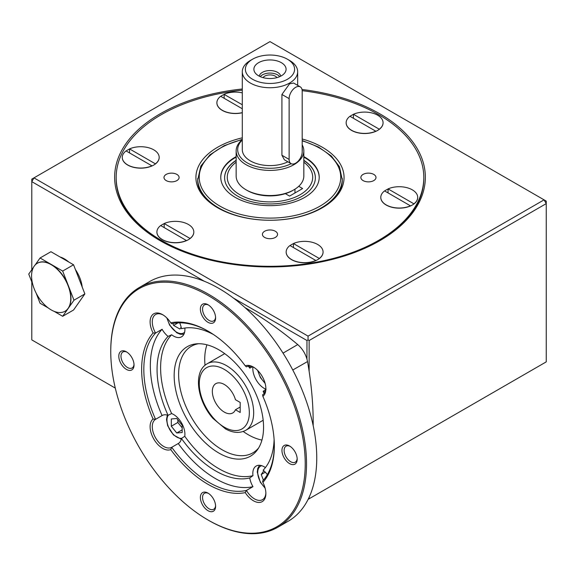 <?xml version="1.0" encoding="UTF-8"?>
<svg xmlns="http://www.w3.org/2000/svg" width="575" height="575" viewBox="0 0 575 575"><rect width="100%" height="100%" fill="white"/><g stroke="black" fill="none" stroke-linecap="round" stroke-linejoin="round"><path stroke-width="0.86" d="M283.044 353.129L297.728 344.576A323.481 186.76 -120 0 0 245.065 307.647M297.728 344.576C302.127 348.414 305.21 353.258 306.964 359.102L306.964 340.515L233.421 298.058M204.312 281.247L31.79 181.643L31.79 269.754M31.79 281.923L31.79 339.89L115.295 388.103M60.08 256.996A25.379 14.655 60 0 1 68.763 262.006M75.426 269.589A25.379 14.655 60 0 1 82.203 287.054M186.681 240.551L186.559 240.479A18.457 10.659 180 0 1 167.174 241.557A18.457 10.659 180 0 1 156.903 232.005A18.457 10.659 180 0 1 160.684 225.544L186.559 240.609A18.457 10.659 180 0 1 167.174 241.687A18.457 10.659 180 0 1 156.903 232.135A18.457 10.659 180 0 1 156.903 232.07M287.392 59.196L289.563 60.447A27.686 15.985 180 0 1 297.67 71.753A27.686 15.985 180 0 1 289.563 83.059A27.686 15.985 180 0 1 259.39 86.523A27.686 15.985 180 0 1 242.298 71.753A27.686 15.985 180 0 1 250.405 60.447L252.583 59.196A24.61 14.21 180 0 1 287.392 59.196A24.61 14.21 180 0 1 287.392 79.285A24.61 14.21 180 0 1 252.583 79.285A24.61 14.21 180 0 1 252.583 59.196M300.272 86.868L293.624 83.037L289.563 83.806L281.915 94.465L289.132 98.627A9.229 5.326 -60 0 1 293.157 89.341A9.229 5.326 -60 0 1 300.272 86.868A9.229 5.326 -60 0 1 302.184 91.094L302.184 151.879A9.229 5.326 -60 0 1 298.152 161.165A9.229 5.326 -60 0 1 291.043 163.638A9.229 5.326 -60 0 1 289.132 159.419L289.132 98.627M287.881 161.819A27.686 15.985 180 0 1 258.348 164.119A27.686 15.985 180 0 1 242.298 149.622L242.298 71.753M281.915 94.465L281.915 155.25L284.395 159.807L291.043 163.638M281.369 75.814A16.093 9.293 180 0 1 255.293 73.032A16.093 9.293 180 0 1 258.606 62.668A16.093 9.293 180 0 1 279.112 61.59A16.093 9.293 180 0 1 284.683 73.032A16.093 9.293 180 0 1 281.369 75.814M280.701 76.173A10.767 6.217 0 0 0 273.621 70.926A10.767 6.217 0 0 0 262.373 72.378A10.767 6.217 0 0 0 259.268 76.173M302.184 144.857A33.839 19.536 180 0 1 303.83 150.873A33.839 19.536 180 0 1 293.918 164.687A33.839 19.536 180 0 1 257.039 168.928A33.839 19.536 180 0 1 236.145 150.873A33.839 19.536 180 0 1 242.298 139.639A70.754 40.854 0 0 0 211.348 200.107A70.754 40.854 0 0 0 320.016 206.138A70.754 40.854 0 0 0 302.184 140.875M236.145 150.873L236.145 175.993A33.839 19.536 0 0 0 246.057 189.807A33.839 19.536 0 0 0 293.918 189.807L293.918 189.807A33.839 19.536 0 0 0 303.83 175.993L303.83 150.873M291.158 163.702A32.301 18.652 180 0 1 249.212 163.904A32.301 18.652 180 0 1 242.298 140.013M302.184 148.098A32.301 18.652 180 0 1 302.184 151.139M246.057 189.807L247.142 190.44A32.301 18.652 0 0 0 285.351 193.653A32.301 18.652 0 0 0 292.826 190.44L293.918 189.807M260.245 76.64A10.767 6.217 180 0 1 269.984 73.075A10.767 6.217 180 0 1 279.73 76.64M263.005 77.611A7.561 4.37 180 0 1 264.637 76.202A7.561 4.37 180 0 1 276.97 77.611M294.968 192.97L294.968 189.168M235.448 399.697L240.185 402.435L240.185 412.483L235.448 409.745A16.919 9.768 60 0 1 232.767 412.943A16.919 9.768 60 0 1 215.848 403.176A16.919 9.768 60 0 1 215.848 383.633A16.919 9.768 60 0 1 235.448 399.697M235.448 409.745L240.185 407.014M200.38 497.504A10.767 6.217 60 0 1 207.992 493.113A10.767 6.217 60 0 1 215.603 506.295A10.767 6.217 60 0 1 207.992 510.693A10.767 6.217 60 0 1 200.38 497.504M208.553 493.458A9.229 5.326 -120 0 0 204.463 493.278A9.229 5.326 -120 0 0 202.551 497.504A9.229 5.326 -120 0 0 206.583 506.791A9.229 5.326 -120 0 0 213.692 509.263A9.229 5.326 -120 0 0 215.582 505.633M274.332 445.381A92.288 53.281 -120 0 1 262.588 481.11L262.883 482.425A93.826 54.172 -120 0 0 274.34 446.013A93.826 54.172 -120 0 0 262.883 396.376L262.588 394.838A16.15 9.322 -120 0 0 265.866 388.082M126.414 351.821L126.414 351.821A10.767 6.217 60 0 1 134.032 365.01A10.767 6.217 60 0 1 126.414 369.402A10.767 6.217 60 0 1 118.802 356.22A10.767 6.217 60 0 1 126.414 351.821M126.982 352.173A9.229 5.326 -120 0 0 122.892 351.993A9.229 5.326 -120 0 0 121.476 359.389A9.229 5.326 -120 0 0 127.506 367.518A9.229 5.326 -120 0 0 132.121 367.978A9.229 5.326 -120 0 0 134.011 364.342M215.603 317.91A10.767 6.217 60 0 1 207.992 322.309A10.767 6.217 60 0 1 200.38 309.12A10.767 6.217 60 0 1 207.992 304.721A10.767 6.217 60 0 1 215.603 317.91M208.553 305.073A9.229 5.326 -120 0 0 204.463 304.894A9.229 5.326 -120 0 0 204.463 315.553A9.229 5.326 -120 0 0 213.692 320.879A9.229 5.326 -120 0 0 215.582 317.249M289.563 463.594A10.767 6.217 60 0 1 281.951 450.412A10.767 6.217 60 0 1 289.563 446.013A10.767 6.217 60 0 1 297.182 459.202A10.767 6.217 60 0 1 289.563 463.594M290.131 446.365A9.229 5.326 -120 0 0 286.041 446.186A9.229 5.326 -120 0 0 284.625 453.582A9.229 5.326 -120 0 0 290.655 461.711A9.229 5.326 -120 0 0 295.27 462.171A9.229 5.326 -120 0 0 297.16 458.534M262.883 482.425A17.688 10.213 60 0 1 265.873 493.522A17.688 10.213 60 0 1 258.606 502.442A17.688 10.213 60 0 1 245.252 492.61L246.438 490.432A16.15 9.322 -120 0 0 262.531 499.661A16.15 9.322 -120 0 0 265.866 492.876M265.42 467.583A16.15 9.322 -120 0 0 256.17 466.037A16.15 9.322 -120 0 0 252.971 475.654L249.766 477.933A16.15 9.322 -120 0 0 252.964 486.666A92.288 53.281 60 0 1 178.243 443.533A16.15 9.322 -120 0 0 178.3 443.497A16.15 9.322 -120 0 0 181.441 438.488L184.762 436.274A16.15 9.322 -120 0 0 171.638 413.547L168.065 415.315A16.15 9.322 -120 0 0 162.15 415.524A16.15 9.322 -120 0 0 162.093 415.56A92.288 53.281 60 0 1 162.093 329.281A16.15 9.322 -120 0 0 168.065 336.418L171.638 334.779A16.15 9.322 -120 0 0 181.563 336.821A16.15 9.322 -120 0 0 184.913 329.432A16.15 9.322 -120 0 0 184.848 328.037M267.353 474.641A16.15 9.322 -120 0 0 263.149 470.206A82.793 47.797 -120 0 0 274.11 439.53M245.252 492.61A93.826 54.172 -120 0 1 170.732 449.585L171.724 447.3A92.288 53.281 -120 0 0 246.438 490.432L252.964 486.666M253.92 367.403A16.15 9.322 -120 0 0 246.438 366.864L245.252 365.837A17.688 10.213 60 0 1 253.367 367.066A17.688 10.213 60 0 1 265.873 388.729A17.688 10.213 60 0 1 262.883 396.376M266.096 389.311L263.149 391.309A16.15 9.322 -120 0 0 265.104 391.791M252.928 366.929A16.15 9.322 -120 0 0 265.772 389.182M250.333 366.203A16.15 9.322 -120 0 0 249.766 368.144L252.08 367.015M245.252 365.837A93.826 54.172 -120 0 0 207.992 331.099A93.826 54.172 -120 0 0 170.732 322.805L171.724 323.725A92.288 53.281 -120 0 1 208.538 331.416M163.171 315.007A16.15 9.322 -120 0 0 155.624 314.496A16.15 9.322 -120 0 0 155.573 333.047L153.094 332.99A93.826 54.172 -120 0 0 153.094 419.038L155.573 419.326A16.15 9.322 -120 0 0 153.166 432.285A16.15 9.322 -120 0 0 163.702 446.466A16.15 9.322 -120 0 0 171.724 447.3L178.243 443.533M162.093 329.281L155.573 333.047A92.288 53.281 -120 0 0 155.573 419.326L162.093 415.56M305.224 463.845A137.511 79.393 -120 0 0 207.992 295.428A137.511 79.393 -120 0 0 110.752 351.569A137.511 79.393 -120 0 0 207.992 519.987A137.511 79.393 -120 0 0 305.224 463.845M207.992 519.987L208.639 520.361A138.438 79.925 -120 0 0 277.862 527.217A138.438 79.925 -120 0 0 306.533 463.845A138.438 79.925 -120 0 0 246.107 324.53A138.438 79.925 -120 0 0 139.423 287.442A138.438 79.925 -120 0 0 110.752 350.815L110.752 351.569M153.094 332.99A17.688 10.213 60 0 1 151.261 316.502A17.688 10.213 60 0 1 162.617 314.669A17.688 10.213 60 0 1 170.732 322.805M213.49 334.535A82.793 47.797 -120 0 0 181.441 328.692A16.15 9.322 -120 0 0 179.702 322.834M170.732 449.585A17.688 10.213 60 0 1 153.769 439.012A17.688 10.213 60 0 1 153.094 419.038M306.964 359.102L307.532 361.56L292.783 369.998M313.181 425.629A323.481 186.76 -120 0 0 307.532 361.56M243.218 431.48A61.525 35.521 -120 0 0 248.235 434.714A61.525 35.521 -120 0 0 261.941 440.069M206.943 344.806A61.525 35.521 -120 0 0 204.729 359.353A61.525 35.521 -120 0 0 205.016 365.312M258.613 447.975A61.525 35.521 60 0 1 252.892 452.827A61.525 35.521 60 0 1 205.483 436.346A61.525 35.521 60 0 1 178.624 374.426A61.525 35.521 60 0 1 191.367 346.258A61.525 35.521 60 0 1 198.432 343.735M263.558 427.232A63.207 36.491 -120 0 0 241.184 369.603A63.207 36.491 -120 0 0 196.463 343.836A63.207 36.491 -120 0 0 187.263 419.678A63.207 36.491 -120 0 0 257.543 449.628A63.207 36.491 -120 0 0 263.558 427.232M277.862 527.217L288.082 521.317A138.438 79.925 -120 0 0 316.753 457.944A138.438 79.925 -120 0 0 256.328 318.629A138.438 79.925 -120 0 0 149.651 281.542L139.423 287.442M181.441 438.488A82.793 47.797 -120 0 0 249.766 477.933M171.638 334.779A82.39 47.567 -120 0 0 171.638 413.547M184.762 436.274A82.39 47.567 -120 0 0 252.971 475.654M264.119 393.487A82.793 47.797 -120 0 0 263.149 391.309M249.766 368.144A82.793 47.797 -120 0 0 248.371 366.21M168.065 336.418A82.793 47.797 -120 0 0 168.065 415.315M172.867 323.488L173.614 325.421L179.896 329.044L181.168 327.232M263.839 470.796L261.23 474.512L263.422 480.175M265.283 472.176L261.23 474.512M298.727 186.307L302.615 188.55L289.563 196.089L285.351 193.653M303.83 160.49A45.375 26.198 180 0 1 315.366 177.847M224.609 177.847A45.375 26.198 180 0 1 236.145 160.49M32.746 284.381L28.75 274.081L33.372 267.504M35.14 264.996L40.056 257.995L50.938 251.713L73.557 264.773L62.675 271.055L68.332 285.624A27.701 15.992 -120 0 0 51.369 264.522L62.675 271.055M40.056 257.995L51.369 264.522A27.701 15.992 -120 0 0 37.519 263.149A27.701 15.992 -120 0 0 37.411 263.213M48.243 307.956L40.056 303.233L36.146 293.142M546.25 201.113L544.072 199.856L546.25 203.622L546.25 201.113M363.084 180.586A7.561 4.37 180 0 1 360.87 177.502A7.561 4.37 180 0 1 365.535 173.463A7.561 4.37 180 0 1 373.779 174.412A7.561 4.37 180 0 1 375.993 177.502A7.561 4.37 180 0 1 371.321 181.535A7.561 4.37 180 0 1 363.084 180.586M65.112 311.197A27.701 15.992 -120 0 0 65.219 311.132A27.701 15.992 -120 0 0 68.332 308.243L62.675 316.293L73.557 310.011L84.863 293.918L73.557 264.773M62.675 316.293L54.064 311.319M68.332 308.243A27.701 15.992 -120 0 0 70.955 298.454A27.701 15.992 -120 0 0 68.332 285.624L73.988 300.2L68.332 308.243M70.739 298.576A27.701 15.992 60 0 1 65.004 311.262A27.701 15.992 60 0 1 37.303 295.262A27.701 15.992 60 0 1 37.303 263.278A27.701 15.992 60 0 1 58.65 270.696A27.701 15.992 60 0 1 70.739 298.576M308.056 336.123L544.072 199.856L269.984 41.616L31.79 179.134L31.79 181.643L33.968 177.876L308.056 336.123L308.056 339.89L309.142 340.515L309.142 371.4M309.142 497.253L309.142 498.762L546.25 361.869L546.25 203.622L309.142 340.515M306.964 340.515L308.056 339.89M303.83 160.296A45.375 26.198 180 0 1 315.366 177.754A45.375 26.198 180 0 1 269.984 203.952A45.375 26.198 180 0 1 224.609 177.754A45.375 26.198 180 0 1 236.145 160.296M155.401 163.839L129.533 148.903A18.457 10.659 180 0 1 148.911 147.825A18.457 10.659 180 0 1 159.182 157.377A18.457 10.659 180 0 1 155.401 163.839L155.401 163.968A18.457 10.659 180 0 1 151.922 165.974A18.457 10.659 180 0 1 132.537 167.052A18.457 10.659 180 0 1 122.267 157.507A18.457 10.659 180 0 1 122.267 157.442M126.148 150.973A18.457 10.659 180 0 1 129.533 149.033L129.533 152.921M302.184 138.985A74.067 42.766 180 0 1 322.359 147.265A74.067 42.766 180 0 1 337.604 194.961A74.067 42.766 180 0 1 217.609 207.74A74.067 42.766 180 0 1 202.371 194.961A74.067 42.766 180 0 1 242.298 137.835M336.763 196.003A72.292 41.738 0 0 0 342.283 180.011L339.466 166.736L331.329 155.998L318.579 147.063L302.184 140.523M242.298 139.33L224.214 145.647L209.997 154.776L200.862 166.031L197.692 180.011A72.292 41.738 0 0 0 203.212 196.003M375.928 131.287L375.806 131.344A18.457 10.659 180 0 1 356.428 132.423A18.457 10.659 180 0 1 346.157 122.87A18.457 10.659 180 0 1 346.157 122.806M220.771 96.341A18.457 10.659 180 0 1 224.157 94.401L224.157 98.296M388.053 188.902A18.457 10.659 180 0 1 407.438 187.824A18.457 10.659 180 0 1 417.709 197.369A18.457 10.659 180 0 1 413.921 203.838L388.053 188.902L388.053 192.92M264.637 237.425A7.561 4.37 180 0 1 262.423 234.334A7.561 4.37 180 0 1 267.095 230.302A7.561 4.37 180 0 1 275.332 231.251A7.561 4.37 180 0 1 277.553 234.334A7.561 4.37 180 0 1 272.881 238.373A7.561 4.37 180 0 1 264.637 237.425M410.564 205.915L410.442 205.972A18.457 10.659 180 0 1 391.058 207.05A18.457 10.659 180 0 1 380.787 197.498A18.457 10.659 180 0 1 380.787 197.433M384.574 190.907L410.442 205.843A18.457 10.659 180 0 1 391.058 206.921A18.457 10.659 180 0 1 380.787 197.369A18.457 10.659 180 0 1 384.574 190.907M379.284 129.21L353.417 114.274A18.457 10.659 180 0 1 372.801 113.196A18.457 10.659 180 0 1 383.072 122.741A18.457 10.659 180 0 1 379.284 129.21L379.284 129.332A18.457 10.659 180 0 1 375.806 131.344M242.298 112.743A18.457 10.659 180 0 1 216.89 102.875A18.457 10.659 180 0 1 216.897 102.81M242.298 112.621A18.457 10.659 180 0 1 216.89 102.745A18.457 10.659 180 0 1 220.678 96.284L242.298 108.768M302.012 89.484A155.358 89.693 180 0 1 379.838 113.828A155.358 89.693 180 0 1 379.838 240.673L379.838 240.673A155.358 89.693 180 0 1 160.13 240.673A155.358 89.693 180 0 1 121.713 150.478A155.358 89.693 180 0 1 242.298 88.996M190.037 238.467L164.17 223.531A18.457 10.659 180 0 1 183.547 222.453A18.457 10.659 180 0 1 193.818 232.005A18.457 10.659 180 0 1 190.037 238.467L190.037 238.596A18.457 10.659 180 0 1 186.559 240.609M315.941 260.547L315.819 260.604A18.457 10.659 180 0 1 296.434 261.683A18.457 10.659 180 0 1 286.163 252.13A18.457 10.659 180 0 1 286.163 252.066M160.777 225.601A18.457 10.659 180 0 1 164.17 223.661L164.17 227.556M220.764 177.502A49.22 28.419 180 0 1 235.182 157.658A49.22 28.419 180 0 1 236.145 157.119M303.83 157.119A49.22 28.419 180 0 1 319.204 177.502M236.145 156.616A49.22 28.419 0 0 0 220.764 177.251A49.22 28.419 0 0 0 251.153 203.507A49.22 28.419 0 0 0 304.793 197.347A49.22 28.419 0 0 0 319.211 177.251A49.22 28.419 0 0 0 303.83 156.616M383.072 122.806A18.457 10.659 180 0 1 383.072 122.87A18.457 10.659 180 0 1 379.284 129.332M353.417 114.274L353.417 114.396A18.457 10.659 180 0 0 350.031 116.337M413.921 203.838L413.921 203.96A18.457 10.659 180 0 1 410.442 205.972M417.709 197.433A18.457 10.659 180 0 1 417.709 197.498A18.457 10.659 180 0 1 413.921 203.96M349.938 116.279L375.806 131.215A18.457 10.659 180 0 1 356.428 132.293A18.457 10.659 180 0 1 346.157 122.741A18.457 10.659 180 0 1 349.938 116.279M319.298 258.47L293.43 243.534A18.457 10.659 180 0 1 312.807 242.456A18.457 10.659 180 0 1 323.078 252.001A18.457 10.659 180 0 1 319.298 258.47L319.298 258.592A18.457 10.659 180 0 1 315.819 260.604M323.078 252.066A18.457 10.659 180 0 1 323.078 252.13A18.457 10.659 180 0 1 319.298 258.592M293.43 243.534L293.43 243.656A18.457 10.659 180 0 0 290.044 245.597M315.819 260.475A18.457 10.659 180 0 1 296.434 261.553A18.457 10.659 180 0 1 286.163 252.001A18.457 10.659 180 0 1 289.944 245.539L315.819 260.475M126.047 150.916L151.922 165.852A18.457 10.659 180 0 1 132.537 166.93A18.457 10.659 180 0 1 122.267 157.377A18.457 10.659 180 0 1 126.047 150.916M242.298 104.751L224.157 94.401M159.182 157.442A18.457 10.659 180 0 1 159.182 157.507A18.457 10.659 180 0 1 155.401 163.968M193.818 232.07A18.457 10.659 180 0 1 193.818 232.135A18.457 10.659 180 0 1 190.037 238.596M224.157 94.271A18.457 10.659 180 0 1 242.298 92.877M379.292 240.982A153.82 88.809 0 0 0 423.804 178.509L423.804 177.502A153.82 88.809 180 0 1 269.984 266.304A153.82 88.809 180 0 1 116.172 177.502A153.82 88.809 180 0 1 242.298 90.146M116.172 177.502L116.172 178.509A153.82 88.809 0 0 0 160.677 240.982M73.988 300.2L84.863 293.918M176.892 174.412A7.561 4.37 180 0 1 179.105 177.502A7.561 4.37 180 0 1 171.544 181.865A7.561 4.37 180 0 1 163.983 177.502A7.561 4.37 180 0 1 168.647 173.463A7.561 4.37 180 0 1 176.892 174.412M309.142 498.762L308.135 499.344M302.17 90.663A153.82 88.809 180 0 1 378.753 114.705A153.82 88.809 180 0 1 423.804 177.502M293.43 247.552L293.43 243.656M353.417 118.292L353.417 114.396M384.668 190.965A18.457 10.659 180 0 1 388.053 189.024M177.84 419.843L177.84 422.46L182.189 427.872M182.189 425.256L176.755 418.492L171.314 418.981L171.314 426.226L176.755 432.997L182.189 432.508L182.189 425.256M182.189 429.856L176.755 432.997M177.84 422.46L171.314 426.226M178.02 322.877L173.614 325.421M281.915 155.25L289.132 159.419M249.32 412.735A35.377 20.427 -120 0 0 211.794 366.052A35.377 20.427 -120 0 0 211.794 416.084A35.377 20.427 -120 0 0 249.32 412.735M245.705 430.337C239.674 433.485 232.932 433.004 225.486 428.893L212.923 418.37C197.189 400.775 192.79 371.572 207.252 363.731A38.453 22.202 60 0 1 236.886 374.03A38.453 22.202 60 0 1 253.668 412.735A38.453 22.202 60 0 1 245.705 430.337L263.178 420.253M264.96 382.792A13.843 7.992 60 0 1 258.053 370.825M184.618 332.221A13.843 7.992 60 0 1 174.929 331.006A13.843 7.992 60 0 1 167.303 318.428M264.96 487.586A13.843 7.992 60 0 1 257.887 474.691A13.843 7.992 60 0 1 261.683 465.692M236.145 162.208A42.708 24.653 0 0 0 239.789 194.681A42.708 24.653 0 0 0 298.166 195.773A42.708 24.653 0 0 0 303.83 162.208M197.692 178.509A72.292 41.738 0 0 0 218.867 208.021A72.292 41.738 0 0 0 321.109 208.021A72.292 41.738 0 0 0 342.283 178.509M181.628 438.358A13.843 7.992 60 0 1 166.966 420.095A13.843 7.992 60 0 1 168.267 415.215M297.67 71.753L297.67 85.373M207.252 363.731L224.724 353.647M265.132 383.41L260.382 377.552L257.607 370.372M259.505 465.29L257.729 468.467L257.269 472.204L260.303 482.202L265.132 488.197M167.332 415.085L166.513 419.463L167.684 425.773L173.413 434.901L181.276 439.235M183.885 334.305L180.241 334.255L176.777 332.781L169.632 325.162L166.858 317.975"/></g></svg>
